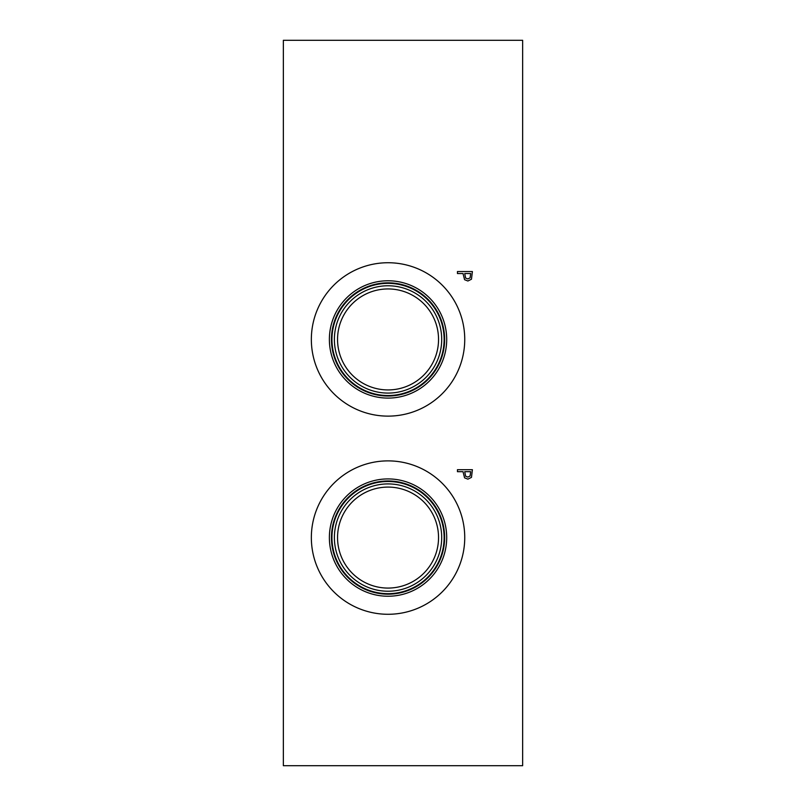 <?xml version="1.0" encoding="UTF-8"?>
<svg xmlns="http://www.w3.org/2000/svg" width="806" height="806" viewBox="0 0 806 806"><rect width="100%" height="100%" fill="white"/><g stroke="black" fill="none" stroke-linecap="round" stroke-linejoin="round"><path stroke-width="1.21" d="M470.11 476.003L470.674 471.681L464.719 471.681L465.616 476.225L467.833 477.081L470.11 476.003M471.47 477.374L467.893 479.147L464.568 477.837L463.017 471.681L457.445 471.681L457.445 469.697L472.397 469.697L471.47 477.374M283.349 40.3L283.349 765.7L522.651 765.7L522.651 40.3L283.349 40.3M471.47 279.219L467.893 281.002L464.568 279.692L463.017 273.536L457.445 273.536L457.445 271.551L472.397 271.551L471.47 279.219M311.348 537.582A76.701 76.701 0 0 1 388.039 460.881A76.701 76.701 0 0 1 464.74 537.582A76.701 76.701 0 0 1 388.039 614.283A76.701 76.701 0 0 1 311.348 537.582M311.348 339.437A76.701 76.701 0 0 1 388.039 262.736A76.701 76.701 0 0 1 464.74 339.437A76.701 76.701 0 0 1 388.039 416.128A76.701 76.701 0 0 1 311.348 339.437M470.11 277.848L470.674 273.536L464.719 273.536L465.616 278.08L467.833 278.926L470.11 277.848M329.382 537.582A58.657 58.657 0 0 1 388.039 478.925A58.657 58.657 0 0 1 446.705 537.582A58.657 58.657 0 0 1 388.039 596.239A58.657 58.657 0 0 1 329.382 537.582M331.447 537.582A56.591 56.591 0 0 1 388.039 480.981A56.591 56.591 0 0 1 444.64 537.582A56.591 56.591 0 0 1 388.039 594.173A56.591 56.591 0 0 1 331.447 537.582M444.126 537.582A56.088 56.088 0 0 0 388.039 481.494A56.088 56.088 0 0 0 331.951 537.582A56.088 56.088 0 0 0 388.039 593.669A56.088 56.088 0 0 0 444.126 537.582M388.039 288.941A50.496 50.496 0 0 1 431.774 364.685A50.496 50.496 0 0 1 344.313 364.685A50.496 50.496 0 0 1 388.039 288.941M388.039 487.086A50.496 50.496 0 0 1 431.774 562.83A50.496 50.496 0 0 1 344.313 562.83A50.496 50.496 0 0 1 388.039 487.086M388.039 285.767A53.67 53.67 0 0 0 341.573 366.267A53.67 53.67 0 0 0 434.515 366.267A53.67 53.67 0 0 0 388.039 285.767M444.126 339.437A56.088 56.088 0 0 1 388.039 395.524A56.088 56.088 0 0 1 331.951 339.437A56.088 56.088 0 0 1 388.039 283.349A56.088 56.088 0 0 1 444.126 339.437M388.039 483.912A53.67 53.67 0 0 0 341.573 564.412A53.67 53.67 0 0 0 434.515 564.412A53.67 53.67 0 0 0 388.039 483.912M329.382 339.437A58.657 58.657 0 0 1 388.039 280.77A58.657 58.657 0 0 1 446.705 339.437A58.657 58.657 0 0 1 388.039 398.093A58.657 58.657 0 0 1 329.382 339.437M331.447 339.437A56.591 56.591 0 0 1 388.039 282.835A56.591 56.591 0 0 1 444.64 339.437A56.591 56.591 0 0 1 388.039 396.028A56.591 56.591 0 0 1 331.447 339.437"/></g></svg>
